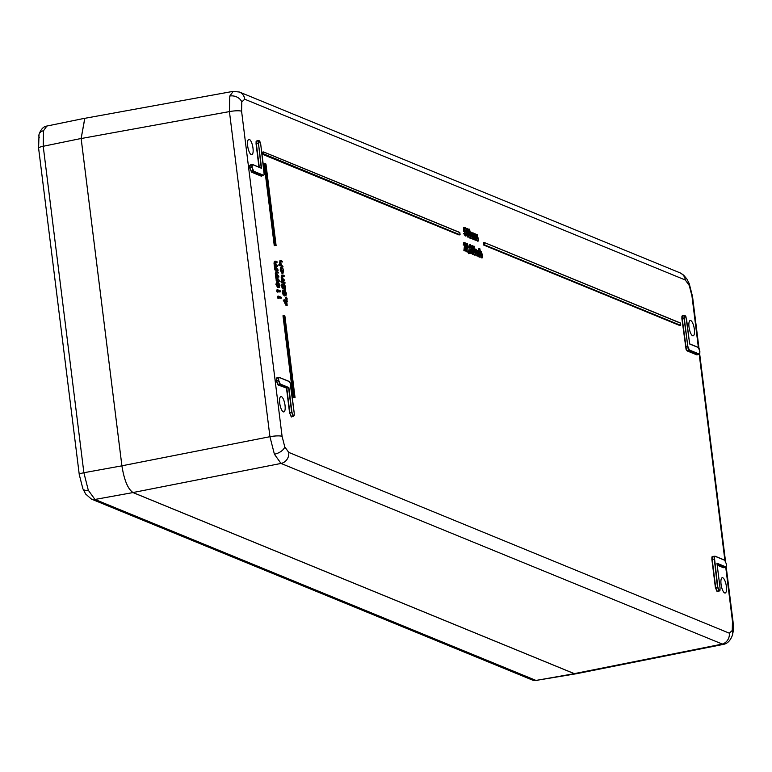 <?xml version="1.0" encoding="UTF-8"?>
<svg xmlns="http://www.w3.org/2000/svg" width="772" height="772" viewBox="0 0 772 772"><rect width="100%" height="100%" fill="white"/><g stroke="black" fill="none" stroke-linecap="round" stroke-linejoin="round"><path stroke-width="1.16" d="M689.338 349.996L699.123 354.01L699.808 353.383L699.857 351.241L698.313 347.535L689.647 343.984L686.559 319.193L685.025 315.458L684.349 316.086L684.301 318.267L687.784 346.252L689.338 349.996L688.151 348.886L684.002 318.276L684.05 315.941L685.025 315.458M699.808 353.383L699.721 351.318M289.191 381.551L279.406 377.537L278.721 378.164L278.663 380.307L280.217 384.012L288.873 387.563L291.961 412.354L293.505 416.089L294.18 415.452L294.228 413.281L290.118 382.844L289.056 381.368L279.368 377.431M292.115 416.301L291.324 417.015L289.558 412.74L291.517 416.735L293.312 416.359L291.662 412.364L288.603 387.805L280.024 384.282L278.364 380.316L278.422 378.019L279.271 377.354L277.109 377.624M278.663 380.307L276.559 380.654L278.219 384.659L286.798 388.181L278.026 384.929L276.251 380.664L276.308 378.174L277.38 377.576M294.045 415.683L293.505 416.089M291.324 417.015L292.25 416.069M277.341 377.653L276.251 380.664M259.209 140.726L258.523 141.353L258.485 143.534L261.573 168.315L252.907 164.764L252.212 165.391L252.164 167.524L253.708 171.23L263.493 175.244L264.178 174.626L260.743 144.46L258.958 140.533L258.234 141.208L258.958 140.533L258.234 141.208L258.176 143.544L256.362 143.843L259.286 167.254M250.842 164.87L250.099 165.546L250.842 164.87L250.099 165.546L250.051 167.871L251.865 167.534L251.923 165.237L252.656 164.571L251.923 165.237L252.772 164.581L261.37 168.113M264.043 174.848L263.3 175.524L264.043 174.848L263.3 175.524L253.525 171.509L252.531 170.13L252.164 167.524M257.153 140.842L256.063 143.853L256.121 141.363L257.115 140.774M262.113 175.466L261.332 176.18L251.527 172.156L249.752 167.881L249.8 165.401L250.678 164.832M249.752 167.881L251.711 171.886L261.515 175.9L262.258 175.234M682.969 315.574L682.236 316.25L682.969 315.574L682.236 316.25L682.187 318.575L686.347 349.262L687.341 350.642L697.145 354.666L697.878 353.991M697.743 354.223L696.952 354.937L687.148 350.913L686.086 349.446L681.879 318.585L681.937 316.095L682.931 315.516M724.812 560.308L715.036 556.294L714.341 556.921L717.786 587.087L719.321 590.821L719.996 590.194L720.044 588.013L716.956 563.232L725.622 566.783L726.307 566.156L726.365 564.014L724.686 560.134L714.988 556.187M719.861 590.426L719.128 591.101L719.861 590.426L719.128 591.101L717.477 587.096L714.042 556.776L714.901 556.12L724.686 560.134L726.375 564.033L726.249 566.358M712.971 556.409L712.228 557.085L712.971 556.409L712.228 557.085L712.18 559.411L715.673 587.463L717.333 591.477L719.321 590.821M717.149 591.748L715.374 587.473L711.88 559.42L711.929 556.93L712.807 556.371M698.37 347.458L691.963 296.052L689.29 285.543L685.314 280.004L244.743 99.221L241.79 101.904L241.588 111.236L282.089 436.354L284.762 446.863L288.738 452.392A9.602 8.926 112.3 0 1 281.008 463.441L274.407 454.216L269.93 436.701L229.429 111.593L229.795 96.037L233.231 91.347M722.766 577.755A7.807 2.461 79.2 0 0 722.264 577.688A7.807 2.461 79.2 0 0 721.164 585.022A7.807 2.461 79.2 0 0 724.667 592.954A7.807 2.461 79.2 0 0 725.188 593.021A7.807 2.461 79.2 0 0 726.259 585.659A7.807 2.461 79.2 0 0 722.766 577.755M690.737 320.554A7.807 2.461 -100.8 0 1 694.231 328.457A7.807 2.461 -100.8 0 1 693.15 335.82A7.807 2.461 -100.8 0 1 692.629 335.752A7.807 2.461 -100.8 0 1 689.126 327.82A7.807 2.461 -100.8 0 1 690.226 320.486A7.807 2.461 -100.8 0 1 690.737 320.554M251.276 154.651A7.807 2.461 79.2 0 0 251.807 154.709A7.807 2.461 79.2 0 0 252.878 147.346A7.807 2.461 79.2 0 0 249.385 139.442A7.807 2.461 79.2 0 0 248.883 139.375A7.807 2.461 79.2 0 0 247.783 146.709A7.807 2.461 79.2 0 0 251.276 154.651M283.314 411.852A7.807 2.461 -100.8 0 1 279.821 403.91A7.807 2.461 -100.8 0 1 280.921 396.576A7.807 2.461 -100.8 0 1 281.423 396.644A7.807 2.461 -100.8 0 1 284.916 404.547A7.807 2.461 -100.8 0 1 283.845 411.91A7.807 2.461 -100.8 0 1 283.314 411.852M280.477 262.596L281.259 260.791L282.33 261.235L282.417 261.969L280.969 261.447L280.757 262.827L281.558 265.085L282.986 266.475L278.933 265.481L278.837 264.748L281.191 265.047L280.477 262.596L279.358 262.808L280.139 261.004M280.072 265.259L279.358 262.808M282.417 261.969L280.718 261.94M282.166 273.751L280.255 270.026L280.41 267.488L281.529 267.276L281.645 269.968L282.938 272.883M282.224 272.169L281.539 268.531M282.253 276.858L283.034 275.064L284.106 275.498L284.192 276.231L282.745 275.72L282.533 277.1L283.334 279.358L284.665 280.014L284.762 280.747L283.642 280.96L281.548 280.101L281.462 279.368L282.957 279.31L282.253 276.858L281.133 277.08L281.915 275.276M281.838 279.522L281.133 277.08M284.192 276.231L282.494 276.212M285.061 283.16L282.967 282.301L282.88 281.568L284.964 282.427L285.061 283.16L281.838 282.455M281.23 282.562L281.056 281.191L280.921 281.79L282.176 280.979L282.349 282.349L281.23 282.562L282.388 282.349M284.357 283.961L283.903 284.241L284.357 283.961L285.63 287.174L285.157 289.548L284.009 289.77L284.173 286.981L283.16 284.569L283.652 288.66L282.533 288.873L281.5 286.132L281.819 284.028L283.063 283.835L283.768 285.032L283.488 284.328M284.849 296.052L284.964 293.273L283.942 290.861L284.443 294.952L283.324 295.165L282.282 292.424L282.6 290.33L283.845 290.127L284.559 291.324L284.27 290.619M286.2 299.333L285.322 297.374L286.441 297.162L287.319 299.121L286.2 299.333M287.194 305.336L286.074 305.558L283.227 300.009L286.325 300.607L286.209 299.661L287.28 300.993L287.377 301.727L286.711 301.456L287.194 305.336L284.347 299.787M285.119 300.105L286.209 299.661M280.728 291.729L278.161 290.677L278.316 291.941L277.196 292.154L276.656 290.04L277.775 289.828L280.632 290.996L280.728 291.729L279.609 291.951L278.248 291.391M281.51 298.031L278.943 296.979L279.097 298.233L277.978 298.446L277.438 296.332L278.557 296.12L281.413 297.297L281.51 298.031L280.39 298.243L279.03 297.683M481.12 257.105L479.817 248.603L480.512 252.251L481.159 251.344L482.317 254.692L482.693 257.752L481.197 252.058L480.686 253.351L481.12 257.105L478.264 256.7L477.453 255.744M479.48 255.098L479.151 252.483M478.91 250.495L478.698 248.816L479.817 248.603M482.693 257.752L481.323 257.858L480.686 253.312M476.98 250.678L477.511 250.524M479.595 252.396L478.708 251.035L478.1 253.013L479.296 255.754L479.923 255.021L480.194 255.513L479.383 256.487L477.858 252.975L478.63 250.302L479.769 252.097L478.476 252.608L477.588 251.247M478.177 255.966L479.923 255.021L479.296 255.754M479.074 255.725L478.264 256.7L479.663 256.526M476.131 255.049L475.127 248.97L475.523 250.147L476.17 249.298L477.704 255.696L476.334 255.812L475.697 251.267L476.131 255.049L474.712 254.799M475.253 254.692L474.249 248.603L475.253 254.692L472.464 254.422L471.837 253.621M474.384 246.876L474.066 246.143L474.22 247.397L473.101 247.609L472.782 246.886M471.412 252.319L471.306 251.759L472.676 251.643L473.641 253.39M472.889 252.473L471.924 249.723M469.743 251.161L470.08 246.944M472.387 253.515L470.447 252.724L471.364 247.503L470.534 245.593L470.109 247.204L468.729 247.31L469.135 244.946L470.254 244.724L471.615 247.542L470.959 252.135L472.281 252.676L472.387 253.515L469.839 253.139M468.7 253.67L468.517 251.209L469.637 250.997L469.82 253.457L468.7 253.67M468.315 251.846L466.77 243.45L467.301 243.662L468.315 251.846L467.195 252.058L466.857 251.286M466.751 250.408L466.201 245.998M466.925 251.276L464.985 250.475L465.902 245.264L465.072 243.344L464.387 244.859L464.976 242.514L466.143 245.303L465.487 249.887L466.819 250.437L466.925 251.276L463.866 250.688L464.619 244.705M464.638 244.965L463.268 245.071L463.663 242.697L464.976 242.514M475.793 239.754L474.79 233.665L475.176 234.813L475.755 233.964L476.594 235.682L477.183 234.553L478.65 240.932L477.231 235.267L476.961 240.237L475.803 234.678L475.793 239.754L474.375 239.513M478.65 240.932L477.53 241.144L477.192 240.343M477.221 240.343L476.102 240.555L475.755 239.764M472.088 238.23L471.084 232.15L471.47 233.289L472.049 232.44L472.898 234.157L473.477 233.028L474.944 239.407L473.525 233.752L473.265 238.712L472.097 233.163L472.088 238.23L470.968 238.451L470.64 237.766M474.944 239.407L473.825 239.619L473.487 238.828M473.516 238.818L472.396 239.03L472.059 238.239M469.627 237.901L468.604 236.956M467.928 229.419L469.048 229.207M465.931 228.734L464.956 228.338L465.072 230.423L466.616 233.453L465.979 235.923L464.821 233.26L465.892 235.093L466.356 233.318L465.448 231.224L463.75 231.6L463.528 227.634L465.825 227.894L465.931 228.734L464.985 228.917M465.275 236.058L463.702 233.472L464.821 233.26M465.284 234.186L464.329 231.436M294.364 397.175L295.01 397.445L284.878 316.076L283.893 315.584L294.084 397.426L283.893 315.584L282.996 315.758L293.186 397.59L294.904 397.754L293.186 397.59M262.885 154.458L459.041 234.949L459.938 234.775L263.783 154.284L262.885 154.458L262.596 152.113L263.493 151.949L263.783 154.284L263.493 151.949L459.822 232.594L263.754 152.055M680.489 323.15L484.169 242.495L483.272 242.669L483.562 245.004L679.717 325.504L680.614 325.33L680.325 322.995L484.42 242.601M265.944 164.098L264.063 163.77L274.253 245.612L276.087 245.467L265.944 164.098L265.221 163.712M468.855 236.907L468.363 234.92L467.012 234.36L467.813 228.512L468.855 236.907L467.485 237.014L466.674 234.891M466.249 231.764L466.645 228.705L467.764 228.493M277.708 287.58L278.827 287.367L276.974 284.019L278.132 281.809L279.985 285.254L278.827 287.367L279.445 287.473L277.708 287.58L275.855 284.231L277.013 282.021M277.187 278.74L276.415 273.365L277.158 271.754L278.296 272.217L278.383 272.95L277.254 272.487L276.694 273.606L278.798 276.308L278.895 277.042L277.833 276.608L277.196 277.698L279.31 280.4L279.406 281.133L278.287 281.346L276.193 280.497L276.106 279.753L277.582 279.696L277.187 278.74L276.067 278.953L275.807 277.679L275.295 273.587L276.038 271.966M276.463 279.908L276.067 278.953M278.383 272.95L276.656 272.921M278.895 277.042L277.177 277.013M275.865 268.145L275.102 262.769L275.845 261.158L276.974 261.621L277.061 262.355L275.932 261.891L275.372 263.011L277.486 265.713L277.573 266.446L276.511 266.012L275.884 267.102L277.997 269.804L278.084 270.538L276.965 270.75L274.871 269.891L274.784 269.158L276.27 269.1L275.865 268.145L274.745 268.357L274.485 267.083L273.983 262.982L274.726 261.37M275.15 269.312L274.745 268.357M277.061 262.355L275.343 262.316M277.573 266.446L275.855 266.417M723.287 644.398L575.922 673.831L574.31 673.638L132.996 492.536C127.882 489.033 124.186 480.116 121.908 465.805L81.147 138.535L84.843 118.309L233.144 91.357M726.172 566.387L725.429 567.063L726.172 566.387L725.429 567.063L717.014 563.608M684.05 315.941L684.774 315.265L684.349 316.086M699.673 353.615L698.93 354.28L699.673 353.615L698.93 354.28L689.145 350.266L687.148 350.913M288.873 387.563L286.798 388.181L289.857 412.73L291.961 412.354M288.738 452.392L729.299 633.175L732.261 630.492A9.602 7.604 14.7 0 1 732.589 634.642C730.64 640.451 727.504 643.703 723.19 644.417L281.008 463.441L132.996 492.536M484.739 244.599L484.169 242.495L484.459 244.84L680.614 325.33L484.459 244.84L483.562 245.004M275.43 245.197L264.96 163.606L275.15 245.438L276.087 245.467L274.253 245.612M464.956 231.32L465.448 231.224L464.869 231.388L464.647 227.412M466.356 233.318L465.236 233.53M467.407 233.723L468.266 234.08L467.822 230.519L467.407 233.723M468.363 234.92L467.253 235.132M468.604 236.801L467.485 237.014M469.482 237.988L470.602 237.776L468.932 233.057L469.357 229.149L470.881 233.858L470.428 237.757L469.308 237.969M468.073 229.342L469.357 229.149M470.331 236.917L470.621 233.752L469.472 229.988L469.193 233.163L470.447 236.927M468.932 233.057L468.392 233.163M470.775 235.759L469.743 235.962M469.656 235.981L469.029 231.455M470.621 233.752L469.501 233.964M471.827 238.123L470.708 238.345M473.265 238.712L472.146 238.924M474.693 239.301L473.574 239.513M473.197 233.086L472.609 233.202M472.213 233.221L473.477 233.028M472.049 232.44L471.383 232.623M475.533 239.648L474.413 239.86M474.79 233.665L474.047 233.81M476.961 240.237L475.841 240.449M478.399 240.825L477.279 241.038M476.903 234.611L476.314 234.717M475.909 234.746L477.183 234.553M475.755 233.964L475.089 234.138M465.902 245.264L464.783 245.477M465.67 247.551L464.551 247.764M464.985 250.475L463.866 250.688M464.619 242.582L463.856 242.726M464.387 244.859L463.268 245.071M466.703 244.222L465.97 244.357M466.77 243.45L465.748 243.643M467.147 244.396L466.027 244.608M468.064 251.74L466.944 251.952M469.82 253.457L468.479 253.351M469.598 253.139L469.637 250.997M471.364 247.503L470.245 247.715M471.132 249.79L470.013 250.003M470.447 252.724L469.858 252.83M470.08 244.82L469.328 244.965M470.109 247.204L468.729 247.31M469.849 247.098L470.447 244.753M473.497 253.37L473.96 251.595L473.043 249.51L472.464 249.665L472.252 245.699L471.219 245.892M472.252 245.699L473.419 246.181L473.525 247.021L472.589 247.194M472.551 249.597L471.489 249.858M473.96 251.595L472.84 251.807M473.525 247.021L472.56 246.615L472.667 248.709L474.22 251.73L473.583 254.21L472.425 251.537M474.066 246.143L473.497 246.75M473.969 246.162L473.439 246.258M474.992 254.586L473.873 254.799M474.249 248.603L473.178 248.806M475.87 254.953L474.751 255.165M475.127 248.97L474.548 249.076M477.704 255.696L476.903 251.411L475.948 250.06M475.697 251.305L476.073 249.993M476.903 251.411L475.784 251.624M477.453 255.6L476.334 255.812M474.848 249.481L476.17 249.298M477.858 252.975L477.376 253.062M477.26 250.485L478.63 250.302M480.859 256.999L479.74 257.211M481.892 253.457L480.773 253.67M482.442 257.645L481.323 257.858M479.856 251.527L481.159 251.344M279.097 298.233L278.74 297.635L277.621 297.847M278.74 297.635L278.557 296.12M278.316 291.941L277.959 291.333L276.839 291.555M277.959 291.333L277.775 289.828M276.434 281.925L278.132 281.809M278.731 286.634L279.686 285.109L278.219 282.542L277.273 284.115L279.281 286.73M276.974 284.019L275.855 284.231M277.611 286.846L278.567 285.322L277.1 282.755M279.686 285.109L278.567 285.322M278.982 283.15L277.862 283.363M279.406 281.133L276.193 280.497M276.415 273.365L275.295 273.587M275.623 271.889L277.158 271.754M277.196 275.768L276.077 275.98M276.926 277.466L275.807 277.679M277.312 280.275L277.225 279.541M278.084 270.538L274.871 269.891M275.102 262.769L273.983 262.982M274.301 261.293L275.845 261.158M275.874 265.172L274.755 265.385M275.604 266.871L274.485 267.083M275.99 269.679L275.903 268.945M286.721 303.782L286.422 301.341L285.177 300.829L286.721 303.782M284.366 299.941L283.247 300.154M287.377 301.727L286.759 301.842M286.422 301.341L285.534 301.505M287.319 299.121L286.402 297.867L285.283 298.079M286.402 297.867L286.441 297.162M284.665 293.157L283.903 293.302M285.138 290.262L284.694 290.542L285.138 290.262L286.412 293.466L285.91 295.85L286.123 293.331L285.254 291.005L284.964 293.273L283.951 293.466M286.123 293.331L285.003 293.553M286.132 294.643L285.013 294.856M285.814 295.116L284.704 295.329M284.829 290.32L284.173 290.446M283.613 290.175L282.726 290.34M284.443 294.952L283.401 292.212L282.282 292.424M283.401 292.212L283.845 290.127M283.884 286.856L283.112 287.001M284.009 289.77L285.129 289.558L285.331 287.039L284.472 284.704L284.183 286.981L283.17 287.174M285.331 287.039L284.212 287.252M285.35 288.342L284.231 288.554M285.032 288.825L283.913 289.037M284.038 284.019L283.392 284.144M282.822 283.884L281.944 284.048M283.652 288.66L282.62 285.92L281.5 286.132M282.62 285.92L283.063 283.835M282.484 281.761L282.176 280.979M282.098 280.998L281.056 281.191M282.967 282.301L281.848 282.513M284.762 280.747L281.548 280.101M281.471 275.199L283.034 275.064M282.668 279.889L282.581 279.155M282.784 272.863L283.295 270.644L282.716 267.759L283.546 270.76L282.899 273.606L281.375 269.814L280.255 270.026M281.375 269.814L281.529 267.276M282.716 267.759L281.732 267.952M282.658 268.318L281.597 268.521M283.295 270.644L282.176 270.856M282.986 266.475L278.933 265.481M279.696 260.926L281.259 260.791M280.043 265.269L279.956 264.535M284.878 316.076L284.144 315.69M264.063 154.043L459.938 234.775L459.822 232.594M43.522 130.729A7.199 5.703 -165.3 0 0 39.015 134.55C40.8 129.349 43.415 126.521 46.851 126.058L43.522 130.729L43.222 146.275L83.878 472.725L88.297 490.239L94.966 499.455L536 680.431L576.404 673.734M85.306 118.222L84.775 118.27L81.128 138.487L43.222 146.275A7.199 1.37 -7.1 0 0 38.6 148.156L39.015 134.55A7.199 5.703 -165.3 0 0 39.266 137.657M88.297 490.239A7.199 3.763 157.5 0 1 82.874 488.734L79.265 474.606A7.199 1.37 -7.1 0 1 83.878 472.725L121.899 465.834L81.128 138.487M121.899 465.834C124.176 480.155 127.872 489.062 132.987 492.575L94.966 499.455A7.199 6.697 -67.7 0 1 91.434 499.088L85.682 494.07L82.874 488.734A7.199 3.763 157.5 0 1 82.807 487.257M537.534 680.634L532.468 680.064A7.199 6.697 -67.7 0 0 536 680.431L574.329 673.686L132.987 492.575M574.329 673.686L575.883 673.888M699.239 348.828L698.313 347.535M689.647 343.887L698.178 347.352L689.647 343.849M697.386 354.695L699.75 353.576M685.941 316.742L684.899 315.275L682.737 315.545M681.879 318.585L684.301 318.267M278.026 384.929L280.217 384.012M290.118 382.844L289.056 381.368L279.406 377.537M291.758 416.764L294.19 415.558L294.228 413.281M251.527 172.156L253.708 171.23M261.766 175.929L264.188 174.723L264.227 172.445M258.485 143.534L261.235 168.055M260.116 142.009L258.745 140.504M261.332 176.18L263.493 175.244M699.123 354.01L696.952 354.937M685.372 346.638L687.784 346.252M717.584 591.506L720.006 590.291L720.044 588.013M714.293 559.102L711.88 559.42M726.307 566.156L725.67 567.082L723.895 567.468M717.786 587.087L715.374 587.473M732.261 630.492L732.454 621.161L725.719 567.073M732.589 634.642L732.589 634.642C733.033 630.241 733.882 634.13 733.033 621.682A9.602 1.833 172.9 0 0 732.454 621.161M689.29 285.543A9.602 5.018 -22.5 0 0 689.213 283.565L686.926 279.078L683.664 275.141L680.007 272.834A9.602 8.926 112.3 0 1 685.314 280.004M284.762 446.863A9.602 5.018 157.5 0 1 274.407 454.216M241.79 101.904A9.602 7.604 -165.3 0 0 229.795 96.037M241.588 111.236A9.602 1.833 172.9 0 0 229.429 111.593L81.147 138.535M723.461 567.719L717.207 565.152M258.958 167.119L256.063 143.853M289.558 412.74L286.528 388.422M724.869 560.24L699.22 354.3M574.31 673.638L721.579 644.224A9.602 8.926 112.3 0 0 729.299 633.175M121.908 465.805L269.93 436.701A9.602 1.833 172.9 0 1 282.089 436.354M717.169 564.776L723.644 567.439L725.622 566.783M252.859 164.658L261.235 168.093M680.007 272.834L239.436 92.042A9.602 8.926 112.3 0 1 244.743 99.221M689.213 283.565L692.542 296.573A9.602 1.833 172.9 0 0 691.963 296.052M715.036 556.294L712.739 556.38M260.743 144.489L264.246 172.455M252.907 164.764L250.61 164.841M290.745 385.296L294.238 413.29M472.879 235.672L471.798 235.885M474.288 236.058L473.197 236.271M476.585 237.197L475.494 237.4M477.993 237.583L476.903 237.786M477.096 252.782L475.977 252.994M482.085 254.828L480.966 255.04M258.736 140.504L256.922 140.813M239.436 92.042L233.144 91.366M733.033 621.682L726.182 566.638M725.477 560.993L699.673 353.865M698.969 348.22L692.542 296.573M716.985 563.319L720.064 588.023M260.116 141.961L260.762 144.47M290.118 382.796L290.755 385.305M685.941 316.694L689.657 343.916M699.239 348.78L699.876 351.25M470.746 232.633L471.866 232.42M474.452 234.157L475.571 233.945M472.696 254.451L473.815 254.239M472.889 246.345L474.008 246.133M473.159 247.619L474.278 247.407M283.845 290.455L284.964 290.233M283.063 284.154L284.183 283.942M281.018 281.191L282.137 280.979M265.954 164.031L276.106 245.554M265.095 163.616L265.886 163.944M295.039 397.532L284.887 316.018M284.82 315.931L284.019 315.603M263.628 151.959L459.755 232.449M459.822 232.536L460.073 234.553M680.75 325.108L680.499 323.092M680.431 322.995L484.295 242.514M46.851 126.058L84.775 118.27M532.468 680.064L91.434 499.088M79.265 474.606L38.6 148.156"/></g></svg>
